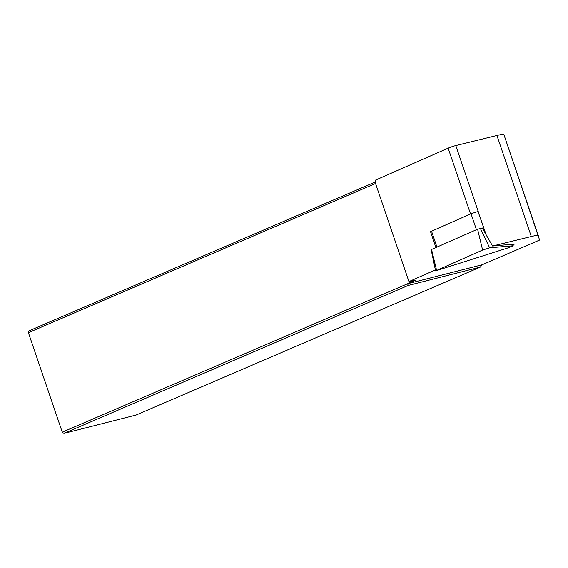 <?xml version="1.0" encoding="UTF-8"?>
<svg xmlns="http://www.w3.org/2000/svg" width="568" height="568" viewBox="0 0 568 568"><rect width="100%" height="100%" fill="white"/><g stroke="black" fill="none" stroke-linecap="round" stroke-linejoin="round"><path stroke-width="0.85" d="M408.214 285.441L63.907 433.398L136.114 415.016L480.421 267.059L408.214 285.441L407.639 283.73L415.272 280.294L408.939 281.572L375.072 182.087L375.583 180.091L448.145 148.17A5.431 0.426 -18.8 0 1 455.792 145.571L496.915 135.482A27.172 2.13 -18.8 0 1 503.915 134.602A27.172 2.13 -18.8 0 1 503.915 134.609L538.308 235.621A27.172 2.13 161.2 0 0 538.308 235.621A27.172 2.13 161.2 0 0 531.3 236.508L492.577 246.008L486.265 235.074L478.022 211.488L471.014 213.738L430.523 231.687L435.912 247.534M478.022 211.488L483.78 227.775A5.431 0.426 161.2 0 0 482.473 228.13L486.265 235.074M375.547 183.478L28.4 332.663L28.996 330.839L375.079 182.108M503.915 134.609L539.6 240.058L482.076 264.78L480.421 267.059M62.317 432.319L63.907 433.398L62.317 432.319L28.4 332.663L62.267 432.149L407.639 283.73L482.076 264.78M512.698 244.652L514.551 244.055L492.577 246.008M435.393 269.935L408.939 281.572M483.574 227.789L481.87 228.18M482.615 250.055L489.623 247.804L513.231 245.759L508.353 247.776L435.592 270.886L482.615 250.055L477.589 229.195L431.552 249.451L431.169 249.671L435.592 270.886M482.473 228.13L477.589 229.195M470.538 213.944L448.145 148.17M478.228 211.466L455.792 145.571M531.3 236.508L496.915 135.482M413.973 280.471L414.136 280.933M431.517 231.112L436.948 247.073M476.445 229.699L471.014 213.738M480.322 228.315L489.623 247.804M512.3 244.261L513.003 245.731M431.552 249.451L436.586 270.304M512.499 244.24L513.231 245.759"/></g></svg>
